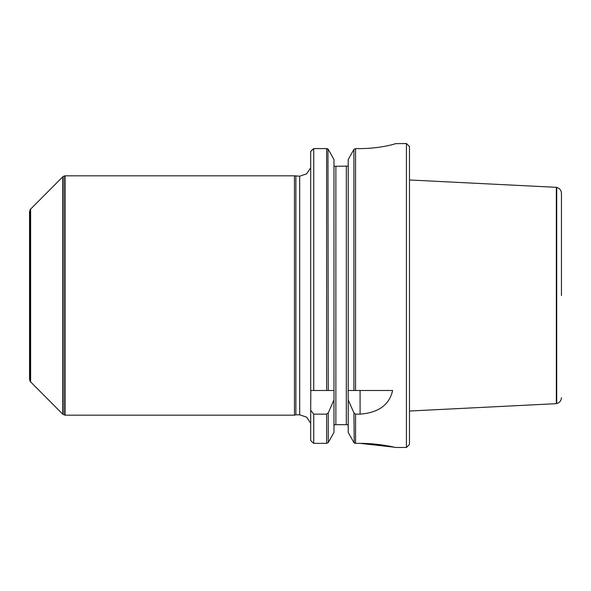 <?xml version="1.0" encoding="UTF-8"?>
<svg xmlns="http://www.w3.org/2000/svg" width="591" height="591" viewBox="0 0 591 591"><rect width="100%" height="100%" fill="white"/><g stroke="black" fill="none" stroke-linecap="round" stroke-linejoin="round"><path stroke-width="0.89" d="M30.237 381.505L29.55 379.326L29.55 211.674L30.237 209.495L30.237 381.505L62.779 414.217L65.062 415.178L65.062 175.822L64.678 175.889L64.678 415.111M310.696 440.45L312.632 442.437L310.696 440.45L310.696 410.213L313.74 414.136L326.616 414.136L328.256 412.917L333.967 399.893L334.048 390.481L313.74 390.481L313.74 148.592L310.696 151.495L312.639 149.493M310.8 390.481L310.696 410.213M313.74 390.481L310.696 390.481L310.696 151.495M312.632 442.437L313.74 443.361L313.74 414.136M313.74 443.361L326.616 443.361L328.256 442.57L333.967 432.427L328.352 442.437M328.345 149.493L333.967 159.577L328.256 149.368L326.616 148.592L313.74 148.592M333.967 432.427L333.967 399.893M333.967 390.481L333.967 159.577M333.981 166.322L348.217 166.086M334.44 424.678L335.865 424.678L334.44 424.678L333.967 425.971M348.136 390.481L348.217 399.893L353.92 412.917L355.568 414.136L360.089 414.136C378.565 412.71 389.41 404.828 392.616 390.481L348.136 390.481L353.92 390.481L353.92 149.368L348.217 159.577L353.839 149.493M347.744 424.678L348.217 425.971L347.744 424.678L335.865 424.678L335.865 166.322M348.217 432.427L353.832 442.437L348.217 432.427L348.217 399.893M353.832 442.437L355.568 443.361L360.089 443.361C378.809 443.287 395.867 447.55 395.423 447.468C395.867 447.55 378.809 443.287 360.089 443.361L394.182 447.18M348.217 390.481L348.217 159.577M360.089 148.592C378.838 148.673 395.837 143.968 395.423 143.576C395.837 143.968 378.831 148.673 360.089 148.592L355.568 148.592L353.92 149.368M395.423 447.468L406.438 447.468L406.438 143.532L395.349 143.65M326.616 390.481L326.616 148.592L327.229 148.673M327.407 148.733L327.791 148.925M327.968 149.058L328.256 390.481L334.048 390.481M333.967 425.904L334.063 425.365M334.174 425.084L334.417 424.7M354.792 443.22L354.401 443.021M354.223 442.895L353.92 412.917M406.438 447.468L409.482 444.432L409.482 146.568L406.438 143.532M295.877 176.199L295.877 414.801L299.681 414.801L299.681 176.199L294.458 175.822L294.458 415.178L65.062 415.178M30.237 209.495L62.779 176.783L62.779 414.217M30.614 208.948L30.614 382.052M561.45 295.5L561.45 193.346L561.45 295.5M561.45 193.346C561.251 190.272 559.677 188.3 556.722 187.421L556.722 403.579L556.345 403.668L556.345 187.332L409.482 179.974M326.616 443.361L326.616 414.136M328.256 442.57L328.256 412.917M346.319 424.678L346.319 166.322M355.568 443.361L355.568 414.136M355.568 390.481L355.568 148.592M360.089 390.481L360.089 414.136M62.779 176.783L63.163 176.517L63.163 414.483M294.458 175.822L65.062 175.822M295.877 414.801L294.458 415.178M299.681 414.801L306.633 417.165L310.696 423.274M299.681 176.199L306.633 173.835L310.696 167.726M63.163 176.517L64.678 175.889M556.722 403.579C559.677 402.7 561.251 400.728 561.45 397.654M556.722 187.421L556.345 187.332M556.345 403.668L409.482 411.026"/></g></svg>
